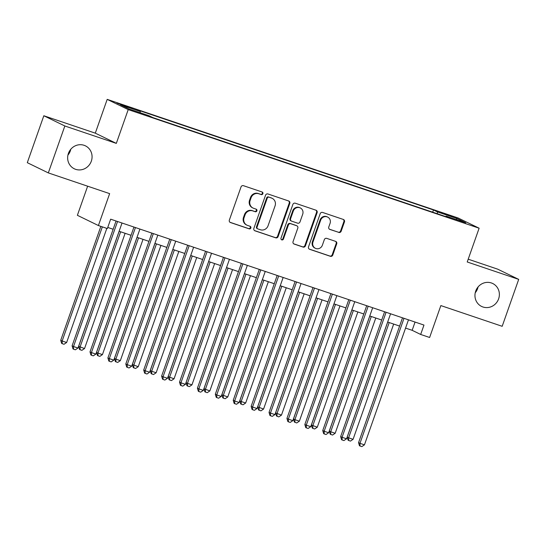 <?xml version="1.0" encoding="UTF-8"?>
<svg xmlns="http://www.w3.org/2000/svg" width="546" height="546" viewBox="0 0 546 546"><rect width="100%" height="100%" fill="white"/><g stroke="black" fill="none" stroke-linecap="round" stroke-linejoin="round"><path stroke-width="0.82" d="M262.879 193.7A1.365 1.297 115.9 0 0 262.107 191.994L243.434 185.688A1.952 1.856 115.9 0 0 241.025 186.937L229.347 220.093A1.952 1.856 115.9 0 0 230.46 222.529L249.133 228.842A1.365 1.297 115.9 0 0 250.184 226.324A1.365 1.297 115.9 0 0 250.041 226.262L247.625 225.443A6.252 5.931 115.9 0 1 244.076 217.649L245.052 214.885A6.252 5.931 115.9 0 1 252.75 210.893L255.166 211.705A1.365 1.297 115.9 0 0 256.217 209.186A1.365 1.297 115.9 0 0 256.074 209.132L253.658 208.313A6.252 5.931 115.9 0 1 250.109 200.519L251.085 197.754A6.252 5.931 115.9 0 1 258.784 193.762L261.2 194.574A1.365 1.297 115.9 0 0 262.879 193.7M252.996 208.04L252.429 207.767A6.252 5.931 115.9 0 1 249.542 200.239L250.512 197.475A6.252 5.931 115.9 0 1 258.21 193.482L260.626 194.301A1.365 1.297 115.9 0 0 261.923 191.933M229.989 222.283L248.56 228.562A1.365 1.297 115.9 0 0 249.856 226.201M246.963 225.17L246.396 224.897A6.252 5.931 115.9 0 1 243.509 217.369L244.478 214.612A6.252 5.931 115.9 0 1 252.177 210.613L254.593 211.432A1.365 1.297 115.9 0 0 255.89 209.07M475.702 291.107A12.742 12.087 115.9 0 0 481.586 306.436A12.742 12.087 115.9 0 0 498.621 298.853A12.742 12.087 115.9 0 0 492.738 283.517A12.742 12.087 115.9 0 0 475.702 291.107M475.238 292.772A12.742 12.087 115.9 0 0 477.6 288.622A12.742 12.087 115.9 0 0 478.071 286.95M68.4 153.44A12.742 12.087 115.9 0 0 74.283 168.775A12.742 12.087 115.9 0 0 91.319 161.186A12.742 12.087 115.9 0 0 85.435 145.857A12.742 12.087 115.9 0 0 68.4 153.44M67.929 155.112A12.742 12.087 115.9 0 0 70.297 150.955A12.742 12.087 115.9 0 0 70.762 149.29M445.202 213.827L441.011 212.592L443.434 213.657L453.03 216.83L445.202 213.827M338.766 232.439A1.952 1.856 115.9 0 0 341.175 231.19L344.451 221.888A1.952 1.856 115.9 0 0 343.338 219.451L322.604 212.442A1.952 1.856 115.9 0 0 320.195 213.691L308.517 246.853A1.952 1.856 115.9 0 0 309.63 249.29L330.364 256.299A1.952 1.856 115.9 0 0 332.773 255.05L336.725 243.809A1.952 1.856 115.9 0 0 335.619 241.373L326.747 238.377A1.952 1.856 115.9 0 0 324.338 239.626L322.379 245.195A5.228 4.955 115.9 0 1 315.39 248.307A5.228 4.955 115.9 0 1 312.974 242.021L320.659 220.188A5.228 4.955 115.9 0 1 327.648 217.076A5.228 4.955 115.9 0 1 330.064 223.369L328.781 227.006A1.952 1.856 115.9 0 0 329.893 229.443L338.199 232.166A1.952 1.856 115.9 0 0 340.602 230.917L343.878 221.615A1.952 1.856 115.9 0 0 343.243 219.417M64.844 125.989L116.318 143.386L95.297 133.156L43.823 115.759L64.844 125.989L48.321 172.905L109.644 193.632L98.403 225.539L107.357 228.562L110.661 219.178L423.976 325.075L420.673 334.459L429.62 337.483L440.854 305.583L502.177 326.303L518.7 279.381L497.679 269.158L468.209 259.193M116.318 143.386L128.214 109.603L479.122 228.208L467.226 261.984L518.7 279.381M289.796 203.419A1.952 1.856 115.9 0 0 288.684 200.983L267.95 193.973A1.952 1.856 115.9 0 0 265.54 195.222L253.863 228.378A1.952 1.856 115.9 0 0 254.975 230.815L275.71 237.824A1.952 1.856 115.9 0 0 278.119 236.575L289.796 203.419L289.223 203.139A1.952 1.856 115.9 0 0 288.588 200.948M295.277 203.208L316.011 210.217A1.952 1.856 115.9 0 1 317.124 212.653L305.446 245.809A1.952 1.856 115.9 0 1 303.037 247.058L294.164 244.062A1.952 1.856 115.9 0 1 293.052 241.625L297.788 228.173A1.952 1.856 115.9 0 0 296.683 225.737L290.793 223.751A1.952 1.856 115.9 0 0 288.39 225L283.456 238.998A1.365 1.297 115.9 0 1 281.627 239.817A1.365 1.297 115.9 0 1 280.999 238.165L292.868 204.457A1.952 1.856 115.9 0 1 295.277 203.208M48.321 172.905L27.3 162.681L43.823 115.759M124.543 105.979L132.548 108.504L121.021 104.266L116.96 103.071L124.543 105.979M128.214 109.603L107.193 99.372L458.101 217.977L479.122 228.208M432.685 212.182L433.463 209.978L136.261 109.528L140.24 111.466L140.185 112.729M433.463 209.978L437.442 211.916L457.132 218.571L465.772 222.768L446.075 216.114L450.054 218.052L152.853 117.602L148.874 115.663L129.184 109.009L120.55 104.805L140.24 111.466M87.64 186.193L77.382 215.308L98.403 225.539M95.297 133.156L107.193 99.372M405.569 328.091L412.148 330.31L420.673 334.459M107.753 227.429L113.145 229.252M119.11 231.272L131.054 235.306M137.012 237.319L148.956 241.359M154.914 243.373L166.858 247.406M172.823 249.426L184.76 253.46M190.725 255.473L202.662 259.514M208.627 261.527L220.57 265.561M226.529 267.574L238.472 271.615M244.437 273.628L256.374 277.661M262.339 279.682L274.276 283.715M280.241 285.729L292.185 289.769M298.143 291.782L310.087 295.816M316.052 297.836L327.989 301.87M333.954 303.883L345.891 307.917M351.856 309.937L363.8 313.97M369.758 315.984L381.702 320.024M387.66 322.038L399.604 326.071M415.056 322.058L412.148 330.31M446.075 216.114L445.713 216.585M437.36 213.759L437.442 211.916M457.132 218.571L456.026 219.478M254.504 230.569L275.143 237.551A1.952 1.856 115.9 0 0 277.545 236.302L289.223 203.139M268.973 197.202A1.365 1.297 115.9 0 0 267.287 198.075L257.036 227.184A1.365 1.297 115.9 0 0 257.814 228.89L260.367 229.75A6.252 5.931 115.9 0 0 268.066 225.757L275.068 205.862A6.252 5.931 115.9 0 0 271.519 198.061L268.407 196.929A1.365 1.297 115.9 0 0 266.721 197.802L267.287 198.075M257.671 228.829L257.105 228.556A1.365 1.297 115.9 0 1 256.47 226.911L266.721 197.802M272.181 198.335L271.615 198.061A6.252 5.931 115.9 0 0 270.952 197.788L271.519 198.061M268.407 196.929L270.952 197.788M293.693 243.816L302.47 246.785A1.952 1.856 115.9 0 0 304.873 245.536L316.55 212.374A1.952 1.856 115.9 0 0 315.916 210.183M296.887 225.826L296.321 225.546A1.952 1.856 115.9 0 0 296.116 225.464L290.226 223.471A1.952 1.856 115.9 0 0 287.817 224.72L282.889 238.725L283.456 238.998M281.361 239.639A1.365 1.297 115.9 0 0 282.889 238.725M302.702 214.223A5.228 4.955 115.9 0 0 300.293 207.93A5.228 4.955 115.9 0 0 293.304 211.043L290.595 218.734A1.952 1.856 115.9 0 0 291.7 221.171L297.59 223.164A1.952 1.856 115.9 0 0 299.993 221.915L302.702 214.223M300.293 207.93L299.72 207.657A5.228 4.955 115.9 0 0 292.738 210.77L293.304 211.043M291.496 221.089L290.929 220.809A1.952 1.856 115.9 0 1 290.028 218.461L292.738 210.77M329.422 229.197L338.199 232.166M327.648 217.076L327.081 216.796A5.228 4.955 115.9 0 0 320.092 219.908L320.659 220.188M315.39 248.307L314.817 248.034A5.228 4.955 115.9 0 1 312.408 241.742L320.092 219.908M309.159 249.044L329.798 256.019A1.952 1.856 115.9 0 0 332.2 254.77L336.159 243.536A1.952 1.856 115.9 0 0 335.524 241.339M100.853 226.365L60.736 340.295L62.155 340.991L66.632 342.499L106.818 228.385M102.341 226.87L62.155 340.991L62.21 343.673L61.643 343.4L60.736 340.295M66.632 342.499L63.998 344.28L62.21 343.673M116.052 221L72.092 345.823L73.519 346.519L117.54 221.505M77.989 348.027L75.362 349.809L73.573 349.201L73.519 346.519L77.989 348.027L122.017 223.021M73.573 349.201L73.007 348.928L72.092 345.823M119.158 231.286L78.638 346.348L84.534 348.553L125.116 233.299M120.646 231.791L80.057 347.038L80.112 349.727L79.545 349.447L78.638 346.348M84.534 348.553L81.907 350.327L80.112 349.727M137.06 237.339L96.54 352.395L97.959 353.091L102.436 354.6L143.025 239.353M138.547 237.838L97.959 353.091L98.021 355.774L97.447 355.501L96.54 352.395M102.436 354.6L99.809 356.381L98.021 355.774M154.962 243.386L114.442 358.449L115.861 359.138L120.338 360.653L160.927 245.407M156.449 243.891L115.861 359.138L115.923 361.827L115.356 361.548L114.442 358.449M120.338 360.653L117.711 362.435L115.923 361.827M172.864 249.44L132.35 364.503L138.24 366.707L178.829 251.453M174.351 249.945L133.77 365.192L133.825 367.881L133.258 367.601L132.35 364.503M138.24 366.707L135.613 368.482L133.825 367.881M133.954 227.054L90.001 351.877L91.421 352.566L135.442 227.559M95.898 354.081L93.27 355.856L91.475 355.255L91.421 352.566L95.898 354.081L139.919 229.067M91.475 355.255L90.909 354.975L90.001 351.877M151.863 233.108L107.903 357.93L109.323 358.62L153.344 233.606M113.8 360.135L111.172 361.909L109.377 361.302L109.323 358.62L113.8 360.135L157.821 235.121M109.377 361.302L108.811 361.029L107.903 357.93M169.765 239.155L125.805 363.977L127.225 364.667L171.253 239.66M131.702 366.182L129.074 367.963L127.286 367.356L127.225 364.667L131.702 366.182L175.723 241.168M127.286 367.356L126.713 367.083L125.805 363.977M187.667 245.209L143.707 370.031L145.134 370.72L189.155 245.707M149.604 372.236L146.976 374.01L145.188 373.409L145.134 370.72L149.604 372.236L193.632 247.222M145.188 373.409L144.622 373.13L143.707 370.031M190.772 255.494L150.252 370.55L151.672 371.246L156.149 372.754L196.731 257.507M192.26 255.992L151.672 371.246L151.727 373.928L151.16 373.655L150.252 370.55M156.149 372.754L153.522 374.536L151.727 373.928M205.569 251.256L161.616 376.078L163.036 376.774L207.057 251.761M167.513 378.282L164.885 380.064L163.09 379.456L163.036 376.774L167.513 378.282L211.534 253.276M163.09 379.456L162.524 379.183L161.616 376.078M208.674 261.541L168.154 376.603L174.051 378.808L214.639 263.554M210.162 262.046L169.574 377.293L169.635 379.982L169.062 379.702L168.154 376.603M174.051 378.808L171.424 380.582L169.635 379.982M223.471 257.309L179.518 382.132L180.938 382.821L224.959 257.814M185.415 384.336L182.787 386.118L180.992 385.51L180.938 382.821L185.415 384.336L229.436 259.323M180.992 385.51L180.426 385.23L179.518 382.132M226.576 267.595L186.056 382.657L187.476 383.347L191.953 384.855L232.541 269.608M228.064 268.093L187.476 383.347L187.537 386.029L186.971 385.756L186.056 382.657M191.953 384.855L189.325 386.636L187.537 386.029M241.38 263.363L197.42 388.186L198.84 388.875L242.868 263.861M203.317 390.39L200.689 392.165L198.901 391.564L198.84 388.875L203.317 390.39L247.338 265.376M198.901 391.564L198.328 391.284L197.42 388.186M244.478 273.642L203.958 388.704L209.855 390.909L250.443 275.662M245.966 274.147L205.385 389.394L205.439 392.083L204.873 391.81L203.958 388.704M209.855 390.909L207.227 392.69L205.439 392.083M259.282 269.41L215.322 394.232L216.742 394.929L260.77 269.915M221.219 396.437L218.591 398.218L216.803 397.611L216.742 394.929L221.219 396.437L265.247 271.43M216.803 397.611L216.236 397.338L215.322 394.232M262.387 279.695L221.867 394.758L227.764 396.962L268.345 281.709M263.875 280.2L223.287 395.447L223.341 398.136L222.775 397.857L221.867 394.758M227.764 396.962L225.136 398.737L223.341 398.136M277.184 275.464L233.231 400.286L234.65 400.976L278.672 275.962M239.128 402.491L236.493 404.265L234.705 403.665L234.65 400.976L239.128 402.491L283.149 277.477M234.705 403.665L234.138 403.385L233.231 400.286M280.289 285.749L239.769 400.805L241.189 401.501L245.666 403.009L286.254 287.762M281.777 286.247L241.189 401.501L241.243 404.183L240.677 403.91L239.769 400.805M245.666 403.009L243.038 404.791L241.243 404.183M295.086 281.511L251.133 406.34L252.552 407.029L296.574 282.016M257.03 408.538L254.402 410.319L252.607 409.712L252.552 407.029L257.03 408.538L301.051 283.531M252.607 409.712L252.04 409.439L251.133 406.34M298.191 291.796L257.671 406.859L263.568 409.063L304.156 293.809M299.679 292.301L259.091 407.548L259.152 410.237L258.579 409.957L257.671 406.859M263.568 409.063L260.94 410.845L259.152 410.237M312.995 287.565L269.035 412.387L270.454 413.076L314.482 288.07M274.931 414.591L272.304 416.373L270.516 415.765L270.454 413.076L274.931 414.591L318.953 289.578M270.516 415.765L269.942 415.492L269.035 412.387M316.093 297.85L275.573 412.913L281.47 415.117L322.058 299.863M317.581 298.348L276.999 413.602L277.054 416.291L276.488 416.011L275.573 412.913M281.47 415.117L278.842 416.891L277.054 416.291M330.896 293.618L286.937 418.441L288.356 419.13L332.384 294.117M292.833 420.645L290.206 422.42L288.418 421.819L288.356 419.13L292.833 420.645L336.862 295.632M288.418 421.819L287.851 421.539L286.937 418.441M334.002 303.897L293.482 418.959L294.901 419.656L299.379 421.164L339.96 305.917M335.483 304.402L294.901 419.656L294.956 422.338L294.39 422.065L293.482 418.959M299.379 421.164L296.751 422.945L294.956 422.338M348.798 299.665L304.845 424.488L306.265 425.184L350.286 300.17M310.735 426.692L308.108 428.473L306.32 427.866L306.265 425.184L310.735 426.692L354.763 301.685M306.32 427.866L305.753 427.593L304.845 424.488M351.904 309.951L311.384 425.013L317.281 427.218L357.862 311.964M353.392 310.456L312.803 425.703L312.858 428.392L312.292 428.112L311.384 425.013M317.281 427.218L314.653 428.992L312.858 428.392M366.7 305.719L322.747 430.541L324.167 431.231L368.188 306.224M328.644 432.746L326.017 434.527L324.222 433.92L324.167 431.231L328.644 432.746L372.665 307.732M324.222 433.92L323.655 433.64L322.747 430.541M369.806 316.004L329.286 431.067L330.705 431.756L335.183 433.265L375.771 318.018M371.294 316.503L330.705 431.756L330.767 434.439L330.194 434.166L329.286 431.067M335.183 433.265L332.555 435.046L330.767 434.439M384.609 311.773L340.649 436.595L342.069 437.285L386.09 312.271M346.546 438.8L343.919 440.574L342.13 439.967L342.069 437.285L346.546 438.8L390.567 313.786M342.13 439.967L341.557 439.694L340.649 436.595M387.708 322.051L347.188 437.114L348.607 437.803L353.085 439.318L393.673 324.071M389.196 322.556L348.607 437.803L348.669 440.492L348.102 440.212L347.188 437.114M353.085 439.318L350.457 441.1L348.669 440.492M402.511 317.82L358.551 442.642L359.971 443.332L403.999 318.325M364.448 444.847L361.821 446.628L360.032 446.021L359.971 443.332L364.448 444.847L408.469 319.833M360.032 446.021L359.466 445.748L358.551 442.642M120.878 104.689L121.021 104.266M124.795 106.067L124.959 105.596M258.21 193.482L258.784 193.762M250.512 197.475L251.085 197.754M249.542 200.239L250.109 200.519M254.593 211.432L255.166 211.705M252.177 210.613L252.75 210.893M244.478 214.612L245.052 214.885M243.509 217.369L244.076 217.649M248.56 228.562L249.133 228.842M230.057 222.338L230.46 222.529M260.626 194.301L261.2 194.574M277.545 236.302L278.119 236.575M275.143 237.551L275.71 237.824M254.572 230.624L254.975 230.815M256.47 226.911L257.036 227.184M316.55 212.374L317.124 212.653M304.873 245.536L305.446 245.809M302.47 246.785L303.037 247.058M293.762 243.864L294.164 244.062M296.116 225.464L296.683 225.737M290.226 223.471L290.793 223.751M287.817 224.72L288.39 225M290.028 218.461L290.595 218.734M329.491 229.245L329.893 229.443M312.408 241.742L312.974 242.021M336.159 243.536L336.725 243.809M332.2 254.77L332.773 255.05M329.798 256.019L330.364 256.299M309.227 249.092L309.63 249.29M343.878 221.615L344.451 221.888M340.602 230.917L341.175 231.19"/></g></svg>
